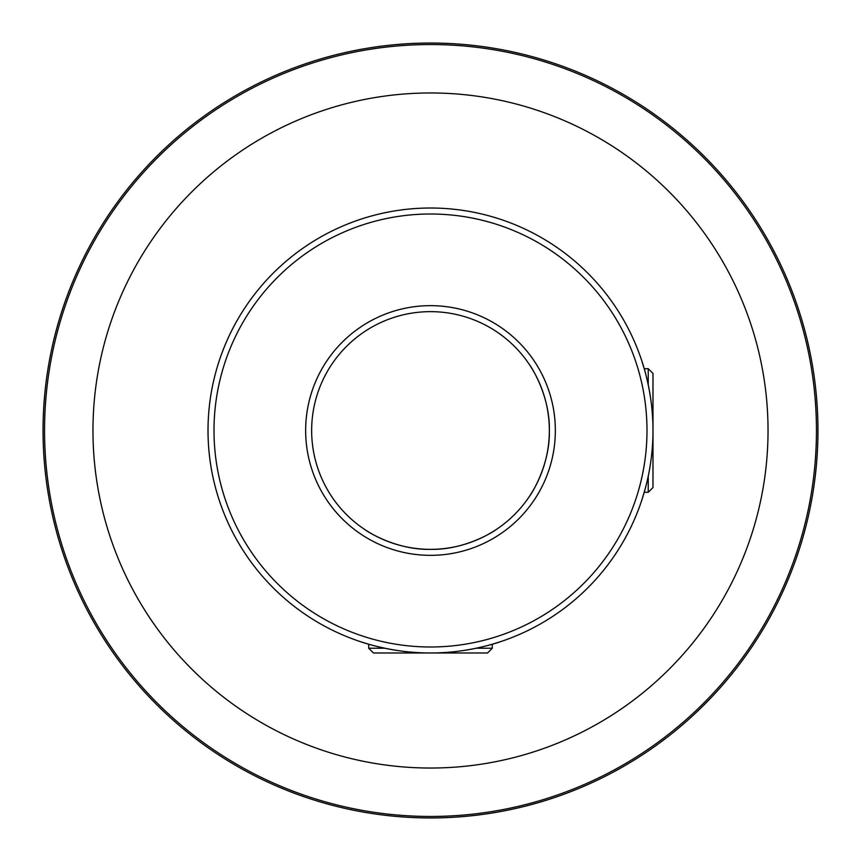 <?xml version="1.0" encoding="UTF-8"?>
<svg xmlns="http://www.w3.org/2000/svg" width="861" height="861" viewBox="0 0 861 861"><rect width="100%" height="100%" fill="white"/><g stroke="black" fill="none" stroke-linecap="round" stroke-linejoin="round"><path stroke-width="1.29" d="M652.982 430.5A222.482 222.482 0 0 1 430.5 652.982A222.482 222.482 0 0 1 208.018 430.5A222.482 222.482 0 0 1 430.5 208.018A222.482 222.482 0 0 1 652.982 430.5C653.37 392.681 641.413 359.607 641.639 360.361L644.232 368.702L648.236 368.702L652.982 373.448L652.982 487.552L648.236 492.298L648.236 476.251M648.236 492.298L644.232 492.298L641.639 500.639L645.18 488.94M368.702 648.236L368.702 644.232L360.361 641.639C359.618 641.423 392.799 653.37 430.478 652.982C468.309 653.37 501.393 641.413 500.639 641.639L492.298 644.232L492.298 648.236L487.552 652.982L373.448 652.982L368.702 648.236L384.749 648.236M549.35 430.5C550.125 466.544 529.763 496.323 529.601 496.108C529.752 496.377 550.179 466.371 549.35 430.5A118.85 118.85 0 0 0 430.5 311.65A118.85 118.85 0 0 0 311.65 430.5A118.85 118.85 0 0 0 430.5 549.35A118.85 118.85 0 0 0 549.35 430.5C550.114 394.381 529.709 364.612 529.601 364.892C529.773 364.655 550.157 394.629 549.35 430.5M496.108 529.601C496.345 529.773 466.425 550.136 430.586 549.35C394.51 550.157 364.666 529.763 364.892 529.601C364.623 529.752 394.596 550.157 430.446 549.35C466.587 550.136 496.388 529.709 496.108 529.601M305.655 430.5A124.845 124.845 0 0 1 430.5 305.655A124.845 124.845 0 0 1 555.345 430.5A124.845 124.845 0 0 1 430.5 555.345A124.845 124.845 0 0 1 305.655 430.5M214.002 430.5A216.498 216.498 0 0 0 430.5 646.998A216.498 216.498 0 0 0 646.998 430.5A216.498 216.498 0 0 0 430.5 214.002A216.498 216.498 0 0 0 214.002 430.5M817.95 430.5A387.45 387.45 0 0 1 430.5 817.95A387.45 387.45 0 0 1 43.05 430.5A387.45 387.45 0 0 1 430.5 43.05A387.45 387.45 0 0 1 817.95 430.5M816.454 430.5A385.954 385.954 0 0 1 430.5 816.454A385.954 385.954 0 0 1 44.546 430.5A385.954 385.954 0 0 1 430.5 44.546A385.954 385.954 0 0 1 816.454 430.5M92.966 430.5A337.534 337.534 0 0 1 430.5 92.966A337.534 337.534 0 0 1 768.034 430.5A337.534 337.534 0 0 1 430.5 768.034A337.534 337.534 0 0 1 92.966 430.5M476.251 648.236L492.298 648.236M648.236 384.749L648.236 368.702"/></g></svg>
